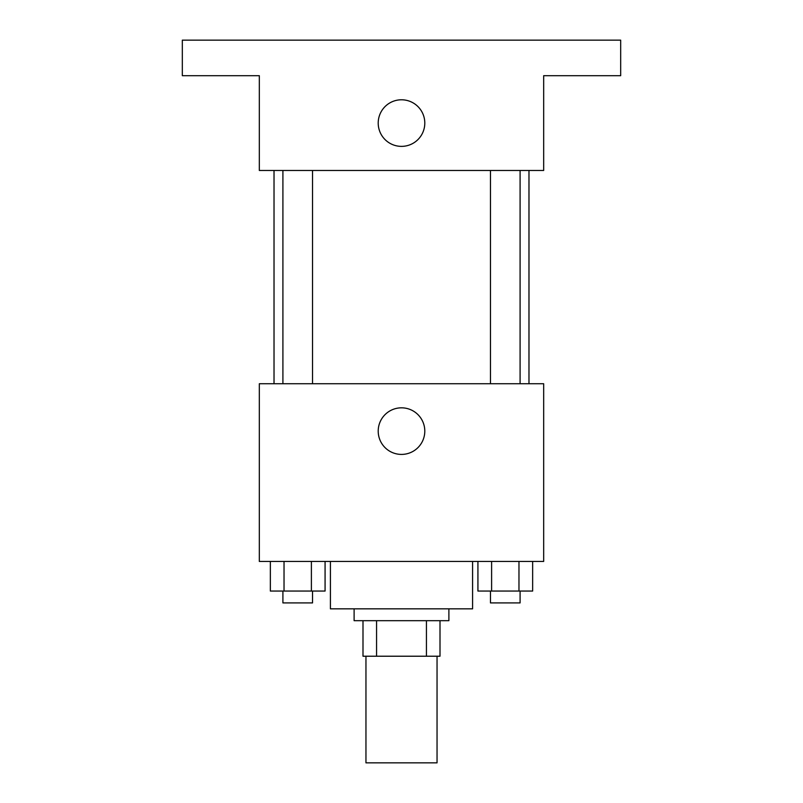 <?xml version="1.0" encoding="UTF-8"?>
<svg xmlns="http://www.w3.org/2000/svg" width="803" height="803" viewBox="0 0 803 803"><rect width="100%" height="100%" fill="white"/><g stroke="black" fill="none" stroke-linecap="round" stroke-linejoin="round"><path stroke-width="1.2" d="M365.957 656.222L365.957 762.85L437.043 762.85L437.043 656.222M426.433 620.679L426.433 656.222L362.996 656.222L362.996 620.679M426.433 656.222L440.004 656.222L440.004 620.679L440.004 656.222M448.887 608.835L448.887 620.679L354.113 620.679L354.113 608.835M376.567 620.679L376.567 656.222M330.414 561.438L330.414 608.835L472.586 608.835L472.586 561.438M543.671 561.438L259.329 561.438L259.329 383.734L543.671 383.734L543.671 561.438M424.797 431.121A23.297 23.297 0 0 1 389.856 451.296A23.297 23.297 0 0 1 389.856 410.945A23.297 23.297 0 0 1 424.797 431.121M528.976 170.477L528.976 383.734M490.472 383.734L490.472 170.477M312.528 170.477L312.528 383.734M543.671 170.477L259.329 170.477L259.329 75.693L182.321 75.693L182.321 40.15L620.679 40.15L620.679 75.693L543.671 75.693L543.671 170.477M424.797 123.08A23.297 23.297 0 0 1 389.856 143.255A23.297 23.297 0 0 1 389.856 102.904A23.297 23.297 0 0 1 424.797 123.08M532.65 561.438L532.65 591.058L477.926 591.058L477.926 561.438M518.969 561.438L518.969 591.058M491.607 561.438L491.607 591.058M520.093 591.058L520.093 602.912L490.472 602.912L490.472 591.058M325.074 561.438L325.074 591.058L270.35 591.058L270.35 561.438M311.393 561.438L311.393 591.058M284.031 561.438L284.031 591.058M312.528 591.058L312.528 602.912L282.907 602.912L282.907 591.058M274.024 170.477L274.024 383.734M520.093 383.734L520.093 170.477M282.907 170.477L282.907 383.734"/></g></svg>
